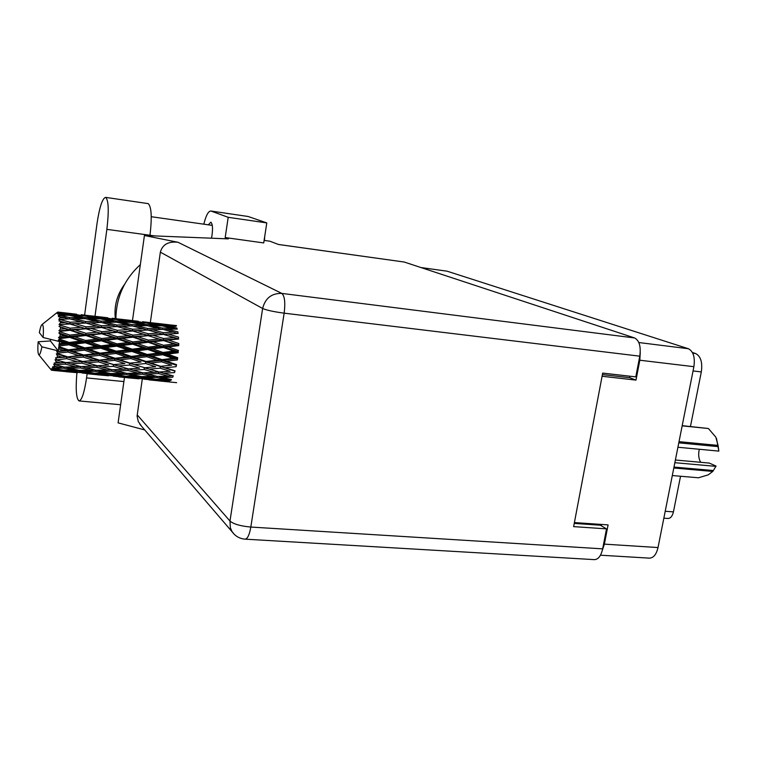 <?xml version="1.0" encoding="UTF-8"?>
<svg xmlns="http://www.w3.org/2000/svg" width="757" height="757" viewBox="0 0 757 757"><rect width="100%" height="100%" fill="white"/><g stroke="black" fill="none" stroke-linecap="round" stroke-linejoin="round"><path stroke-width="1.14" d="M692.409 352.488L695.579 353.519C700.727 356.178 702.638 362.31 701.313 371.924L690.45 426.484M602.392 550.084L604.379 544.141L608.089 524.904L574.402 522.576M420.93 267.533L447.084 271.186L688.35 348.722C693.336 351.295 695.181 357.285 693.895 366.691L658.022 547.548C656.366 554.484 653.48 558.023 649.374 558.136L600.462 555.203M602.08 376.267L635.984 380.109L639.826 360.218L640.252 352.478M601.493 524.45L601.247 525.746M635.984 380.109L629.673 377.705L602.402 374.592M629.956 376.22L629.673 377.705M680.534 476.248L673.437 511.874C672.386 516.208 670.56 518.403 667.958 518.469L663.842 518.176M149.905 235.73L149.971 235.276C152.091 217.373 151.504 206.822 148.221 203.624L105.535 197.369C102.327 198.504 99.479 207.267 97 223.675L84.604 315.111M94.985 316.294L106.869 229.362C108.989 211.25 108.63 200.614 105.791 197.454L105.535 197.369M211.534 238.2C213.02 229.56 212.802 224.214 210.881 222.161L208.336 224.829M210.806 211.014L248.145 216.493L210.806 211.014C208.307 211.146 205.98 215.537 203.813 224.186M266.786 222.908L263.729 242.931L225.189 237.556L228.198 217.316L266.786 222.908L248.145 216.493M124.47 377.478L118.092 422.86L144.738 429.938M225.189 237.556L228.311 238.871L144.426 235.512L177.999 242.278L281.812 293.404L634.593 337.953L404.238 262.036L278.462 244.492L270.003 241.237L264.108 240.414M228.198 217.316L211.08 211.08M132.475 320.58L144.426 235.512M278.358 244.445L404.238 262.036M634.593 337.953C639.353 340.508 641.075 346.583 639.779 356.178L284.149 313.161L250.822 527.052L602.667 548.853L606.518 528.869L600.329 525.207L574.241 523.409M606.518 528.869L573.636 526.626L602.686 373.087L635.785 376.882L639.779 356.178M602.667 548.853C601.039 555.903 598.285 559.489 594.377 559.631L245.192 539.164M141.635 426.323L138.266 421.526L137.093 416.076L142.259 379.266M150.331 322.633L160.361 252.157C162.481 244.511 168.357 241.209 177.999 242.278M115.887 318.688C116.228 297.302 124.375 279.286 140.338 264.619M264.742 236.26L264.43 240.452M76.892 372.785C75.52 389.514 76.249 398.892 79.088 400.926C81.851 400.216 84.339 392.542 86.563 377.913L87.121 373.807M115.348 318.621C113.929 306.102 117.013 294.672 124.593 284.329M679.02 441.662L718.062 445.419L718.847 451.115L677.912 447.245M718.204 446.621L678.783 442.845M673.985 467.069L713.359 470.542L716.065 466.094L713.208 470.788M713.359 470.542L712.791 471.431L673.796 467.996M672.301 475.538L698.512 477.781L708.211 474.857L712.791 471.431M718.847 451.115L716.51 438.473M718.062 445.419L715.829 437.168L708.42 428.519L682.152 425.86M682.199 425.652L708.42 428.519M675.376 460.01L709.3 463.085L716.065 466.094M700.66 462.3C698.597 458.638 698.153 454.295 699.326 449.27M674.847 462.688L715.753 466.35M173.334 375.936L163.559 373.286L174.526 372.576L175.047 370.854L165.187 367.751L176.107 366.672L176.542 364.637L166.559 361.221L177.384 359.916L177.706 357.692L167.59 354.106L178.274 352.734L178.084 351.683L173.646 351.097L162.963 352.469L152.677 348.845L163.389 347.501L173.646 351.097M162.963 352.469L162.585 353.538L178.084 351.683L178.463 350.482L168.205 346.895L178.728 345.618L178.766 343.479L168.357 340.054L178.699 339.022L173.94 337.546L163.607 338.53L153.046 335.228L163.408 334.386L173.94 337.546M147.208 354.465L136.932 350.851L147.785 349.469L158.071 353.093L147.208 354.465L146.83 355.383L162.585 353.538L167.59 354.106M163.512 345.277L153.084 341.738L163.626 340.565L174.025 344.019L163.512 345.277L163.171 346.611L178.453 344.908L174.025 344.019M148.268 342.296L158.696 345.864L147.975 347.198L137.566 343.574L148.268 342.296L148.022 341.587L163.332 340.044L163.626 340.565M147.975 347.198L147.624 348.419L163.171 346.611L158.696 345.864M163.389 347.501L163.171 346.611L168.205 346.895M132.22 349.195L121.782 345.533L132.664 344.18L143.092 347.813L132.22 349.195L131.86 350.273L147.624 348.419L152.677 348.845M148.325 340.139L137.783 336.685L148.306 335.663L158.866 339.013L148.325 340.139L148.022 341.587L143.508 340.688L132.797 341.937L122.218 338.36L132.948 337.187L143.508 340.688M158.866 339.013L163.332 340.044L178.359 338.701L178.595 337.149L168.054 334.036L178.217 333.392M132.797 341.937L132.466 343.29L148.022 341.587L153.084 341.738M117.013 343.867L106.415 340.205L117.326 338.928L127.886 342.533L117.013 343.867L116.673 345.097L132.466 343.29L137.566 343.574M59.765 315.376L69.067 315.281L80.195 317.562L69.568 317.571L59.765 315.376L58.45 316.681L64.705 317.647L60.125 317.741L58.8 319.397L69.748 318.867L80.81 321.697L70.032 322.236L60.286 319.596L58.914 320.911L65.093 322.539L60.437 322.842L59.037 324.545L70.098 323.977L81.065 327.242L70.127 328.207L60.465 325.217L59.037 326.447L65.121 328.689L60.399 329.153L58.932 330.781L60.314 331.311L70.079 330.279L80.952 333.856L69.862 335.105L60.286 331.888L58.819 332.948L60.153 334.121L64.78 335.692L60.002 336.259L58.478 337.698L59.812 338.568L69.701 337.376L80.45 341.095L69.228 342.467L59.756 339.183L58.27 339.988L59.519 341.511L64.099 343.101L59.273 343.687L59.519 341.511M59.472 314.164L59.226 313.436L63.995 314.306L59.472 314.164L58.242 315.65L59.708 315.101M58.932 312.83L79.258 315.082L68.783 314.505L58.932 312.83L57.693 314.032L59.226 313.436M58.526 312.31L62.992 312.726L58.526 312.31L57.39 313.54L58.847 312.698M56.68 313.105L58.213 312.121L56.68 313.105M57.844 312.083L57.172 312.452M43.121 337.518C43.717 328.898 43.357 324.564 42.042 324.526C41.152 325.16 40.263 327.866 39.355 332.635L43.121 337.518L59.51 341.558M59.756 339.183L59.812 338.568M60.002 336.259L60.153 334.121M60.286 331.888L60.314 331.311M60.399 329.153L60.446 327.204M60.465 325.217L60.465 324.706M60.437 322.842L60.38 321.214M60.125 317.741L59.964 316.53M132.948 335.143L122.246 331.812L132.806 330.97L143.489 334.168L132.948 335.143L132.683 336.666L148.306 335.663M117.43 332.238L128.113 335.625L117.401 336.761L106.68 333.26L132.806 330.97M143.489 334.168L147.994 335.342L173.58 333.667M117.401 336.761L117.108 338.209L132.683 336.666L128.113 335.625M132.948 337.187L132.683 336.666L137.783 336.685M101.58 338.549L90.859 334.935L101.76 333.761L112.49 337.3L101.58 338.549L101.268 339.912L117.108 338.209L122.218 338.36M117.373 330.336L106.548 327.166L117.117 326.541L127.914 329.56L117.373 330.336L117.146 331.926L112.538 330.733L101.788 331.708L90.963 328.339L101.703 327.497L112.538 330.733M127.914 329.56L132.475 330.856L142.78 330.298M101.788 331.708L101.523 333.241L122.246 331.812M85.957 333.317L75.085 329.787L86.033 328.765L96.868 332.181L85.957 333.317L85.673 334.783L106.68 333.26M101.599 325.775L90.67 322.804L101.239 322.425L112.178 325.217L101.599 325.775L101.4 327.384L111.43 326.863M85.815 323.031L96.754 326.078L86.005 326.844L75.028 323.646L85.815 323.031M112.178 325.217L116.578 326.57M86.005 326.844L85.778 328.443L101.4 327.384L96.754 326.078M101.703 327.497L106.548 327.166M70.127 328.207L69.871 329.759L90.963 328.339M85.673 321.507L74.602 318.763L85.229 318.659L96.262 321.205L85.673 321.507L85.522 323.05M96.262 321.205L100.075 322.454M70.032 322.236L69.833 323.864L79.57 323.371M85.286 323.059L80.81 321.697M86.061 323.097L90.67 322.804M59.037 324.545L75.028 323.646M69.568 317.571L69.474 318.877M80.195 317.562L83.402 318.659M68.584 318.905L64.705 317.647M70.628 319.085L74.602 318.763M162.708 354.74L172.814 358.307L161.998 359.641L151.854 356.102L162.708 354.74L162.585 353.538L158.071 353.093M161.998 359.641L161.601 360.37L177.299 358.591L172.814 358.307M161.62 361.799L171.602 365.177L160.683 366.303L150.652 363.01L161.62 361.799L161.601 360.37L166.559 361.221M131.264 356.415L120.95 352.838L131.964 351.475L142.259 355.09L131.264 356.415L130.885 357.162L146.83 355.383L151.854 356.102M147.785 349.469L147.624 348.419L143.092 347.813M116.237 351.191L105.762 347.529L116.815 346.157L127.252 349.819L116.237 351.191L115.878 352.119L131.86 350.273L136.932 350.851M132.664 344.18L132.466 343.29L127.886 342.533M100.974 345.854L90.376 342.155L101.429 340.801L112.036 344.482L100.974 345.854L100.634 346.952L116.673 345.097L121.782 345.533M117.326 338.928L117.108 338.209L112.49 337.3M85.522 340.48L74.763 336.78L85.863 335.493L96.593 339.136L85.522 340.48L85.2 341.719L101.268 339.912L106.415 340.205M101.76 333.761L96.868 332.181M69.862 335.105L69.559 336.477L85.673 334.783L90.859 334.935M86.033 328.765L81.065 327.242M58.932 330.781L75.085 329.787M70.098 323.977L65.093 322.539M146.896 356.708L157.049 360.228L146.073 361.477L135.919 358.023L146.896 356.708L146.83 355.383L142.259 355.09M160.683 366.303L171.602 365.177M160.21 368.205L170.07 371.252L159.093 372.028L149.176 369.123L160.21 368.205L160.285 366.653L165.187 367.751M146.073 361.477L145.685 362.016L161.601 360.37L157.049 360.228M145.656 363.53L155.687 366.776L144.634 367.741L134.595 364.609L145.656 363.53L145.685 362.016L150.652 363.01M115.13 358.26L104.769 354.768L115.925 353.453L126.239 357.011L115.13 358.26L114.761 358.809L130.885 357.162L135.919 358.023M131.964 351.475L131.86 350.273L127.252 349.819M100.028 353.15L89.544 349.526L100.719 348.163L111.203 351.816L100.028 353.15L99.678 353.898L115.878 352.119L120.95 352.838M116.815 346.157L116.673 345.097L112.036 344.482M84.746 347.86L74.091 344.161L85.314 342.779L95.931 346.488L84.746 347.86L84.406 348.797L100.634 346.952L105.762 347.529M101.429 340.801L101.268 339.912L96.593 339.136M69.228 342.467L68.906 343.574L85.2 341.719L90.376 342.155M85.863 335.493L85.673 334.783L80.952 333.856M58.478 337.698L69.559 336.477L74.763 336.78M70.079 330.279L65.121 328.689M130.895 358.591L141.076 362.016L129.986 363.142L119.776 359.812L130.895 358.591L130.885 357.162L126.239 357.011M165.546 371.583L170.07 371.252M159.093 372.028L163.559 373.286M144.634 367.741L155.687 366.776M144.142 369.492L154.087 372.33L143.007 372.879L133.043 370.201L144.142 369.492L144.275 367.893L149.176 369.123M129.986 363.142L141.076 362.016M129.542 365.063L139.61 368.148L128.482 368.924L118.357 365.981L129.542 365.063L129.627 363.492L134.595 364.609M98.798 359.925L88.408 356.556L99.669 355.336L110.049 358.799L98.457 360.285L114.761 358.809L119.776 359.812M115.925 353.453L115.878 352.119L111.203 351.816M83.658 354.995L73.098 351.456L84.434 350.141L94.937 353.737L83.658 354.995L83.327 355.553L99.678 353.898L104.769 354.768M100.719 348.163L100.634 346.952L95.931 346.488M68.291 349.819L58.904 346.611L58.989 345.996L68.972 344.795L79.617 348.485L68.291 349.819L67.969 350.576L84.406 348.797L89.544 349.526M85.314 342.779L85.2 341.719L80.45 341.095M59.273 343.687L58.961 344.7L68.906 343.574L74.091 344.161M69.701 337.376L69.559 336.477L64.78 335.692M114.723 360.332L124.924 363.615L113.749 364.59L103.491 361.42L114.723 360.332L114.761 358.809L110.049 358.799M158.563 373.561L168.347 376.134L157.352 376.447L147.501 374.034L158.563 373.561L158.733 371.971L154.087 372.33M171.498 379.569L161.79 377.469L172.766 377.241L172.956 375.841M158.478 376.418L161.79 377.469M172.501 375.718L168.347 376.134M143.518 372.86L147.501 374.034M134.557 368.517L139.61 368.148M128.482 368.924L133.043 370.201M113.749 364.59L124.924 363.615M113.276 366.35L123.4 369.227L112.206 369.776L102.015 367.06L113.276 366.35L113.408 364.742L118.357 365.981M82.343 361.382L71.877 358.175L83.261 357.086L93.669 360.408L82.03 361.534L98.457 360.285L103.491 361.42M99.669 355.336L99.678 353.898L94.937 353.737M67.108 356.67L57.797 353.67L57.892 353.112L67.95 352.033L78.501 355.535L66.796 357.03L83.327 355.553L88.408 356.556M84.434 350.141L84.406 348.797L79.617 348.485M58.261 350.955L58.582 348.873L63.124 350.415L56.709 351.721L67.969 350.576L73.098 351.456M68.972 344.795L68.906 343.574L64.099 343.101M58.961 344.7L58.989 345.996M98.363 361.874L108.648 364.988L97.36 365.763L87.055 362.792L98.363 361.874L98.457 360.285L93.669 360.408M127.971 370.466L137.973 373.078L126.835 373.381L116.786 370.949L127.971 370.466L128.151 368.867L123.4 369.227M142.467 374.195L152.346 376.522L141.275 376.56L131.368 374.422L142.467 374.195L142.657 372.794M156.794 377.506L166.521 379.522L155.573 379.276L145.76 377.459L156.794 377.506L156.992 376.352M169.672 381.537L159.982 380.033L170.921 380.374L171.101 379.494M158.024 379.352L159.982 380.033M169.436 379.143L166.521 379.522M143.064 376.56L145.76 377.459M155.923 376.106L152.346 376.522M127.99 373.362L131.368 374.422M142.174 372.662L137.973 373.078M112.736 369.757L116.786 370.949M103.047 365.394L108.648 364.988M97.36 365.763L102.015 367.06M71.035 362.215L82.03 361.534L87.055 362.792M83.261 357.086L83.327 355.553L78.501 355.535M57.03 357.578L57.409 355.733L61.913 357.143L55.498 357.91L66.796 357.03L71.877 358.175M58.904 346.611L58.582 348.873M41.9 346.82L38.153 341.767C37.613 349.015 37.812 353.349 38.768 354.74C39.724 355.251 40.764 352.611 41.9 346.82L58.27 350.907L50.416 340.962L50.482 339.344M67.95 352.033L67.969 350.576L63.124 350.415M56.709 351.721L57.892 353.112M81.898 363.161L92.222 366.066L80.885 366.625L70.486 363.871L81.898 363.161L82.03 361.534L65.745 362.556L55.081 359.679L56.065 361.628L60.551 362.858L54.173 362.991L55.223 364.571L65.301 364.136L75.709 366.814L64.307 367.117L53.738 364.325L54.665 366.189L59.122 367.192L52.829 366.643L53.813 368.176L63.853 368.224L74.224 370.334L62.878 370.069L53.7 368.404L52.403 367.476L53.274 369.132L57.721 369.88L52.886 369.662L51.542 368.65L52.488 370.05L72.814 372.113L52.384 370.126L51.154 368.924L51.996 370.287L56.453 370.76L51.996 370.287M96.887 367.334L107.097 369.974L95.817 370.277L85.569 367.807L96.887 367.334L97.057 365.707L92.222 366.066M111.695 371.11L121.754 373.466L110.588 373.494L100.444 371.327L111.695 371.11L111.885 369.7M126.305 374.46L136.26 376.513L125.16 376.257L115.149 374.403L126.305 374.46L126.495 373.305M140.736 377.365L150.577 379.096L139.572 378.557L129.693 377.024L140.736 377.365L140.906 376.484M155.024 379.815L164.723 381.225L144.048 379.172L155.024 379.815L155.166 379.21M176.655 382.673L158.27 380.847L169.218 381.471M57.797 353.67L56.33 353.803L57.409 355.733M38.153 341.767L50.416 340.962M38.768 354.74L50.094 368.621M51.75 370.296L50.397 368.914L51.315 370.097M52.886 369.662L53.274 369.132M54.249 367.23L54.665 366.189M55.658 363.114L56.065 361.628M56.501 359.916L66.692 358.629L77.167 361.78M55.498 357.91L56.614 359.443M166.133 381.017L164.723 381.225M142.818 378.737L144.048 379.172M152.8 378.784L150.577 379.096M127.678 376.333L129.693 377.024M139.203 376.125L136.26 376.513M112.424 373.504L115.149 374.403M125.388 373.05L121.754 373.466M97.01 370.249L100.444 371.327M111.383 369.567L107.097 369.974M81.453 366.596L85.569 367.807M65.745 362.556L70.486 363.871M66.692 358.629L66.796 357.03L61.913 357.143M80.412 367.968L90.689 370.353L79.381 370.381L69.019 368.186L80.412 367.968L80.602 366.549M95.325 371.365L105.497 373.447L94.265 373.182L84.055 371.308L95.325 371.365L95.505 370.201M110.087 374.318L120.117 376.078L109.008 375.519L98.883 373.967L110.087 374.318L110.248 373.428M124.65 376.797L134.585 378.235L113.559 376.153L124.65 376.797L124.791 376.191M139.061 378.812L128.103 377.857L139.146 378.491M149.11 379.891L158.024 380.762M136.005 378.027L134.585 378.235M112.32 375.709L113.559 376.153M122.36 375.765L120.117 376.078M96.839 373.267L98.883 373.967M108.488 373.059L105.497 373.447M81.264 370.391L84.055 371.308M94.37 369.936L90.689 370.353M65.537 367.098L69.019 368.186M80.062 366.407L75.709 366.814M65.301 364.136L65.481 362.508L60.551 362.858M78.917 371.214L89.165 373.002L77.933 372.435L67.591 370.854L78.917 371.214L79.078 370.324M93.792 373.74L103.955 375.198L82.598 373.078L93.792 373.74L93.925 373.125M108.535 375.784L97.435 374.819L108.62 375.463M118.783 376.882L127.848 377.771M105.393 374.989L103.955 375.198M81.321 372.633L82.598 373.078M91.436 372.69L89.165 373.002M65.509 370.145L67.591 370.854M77.261 369.946L74.224 370.334M63.853 368.224L64.033 367.06M62.859 366.785L59.122 367.192M77.507 372.709L66.266 371.734L77.583 372.387M87.973 373.835L97.18 374.734M74.262 371.905L72.814 372.113M62.453 370.627L62.576 370.012M60.03 369.567L57.721 369.88M56.68 370.731L66.01 371.64M168.338 324.696L150.813 322.69M175.558 326.343L164.742 324.337L174.432 325.378M163.9 324.46L164.742 324.337M138.304 321.271L120.477 319.227M144.483 321.952L155.384 323.277L144.483 321.952M160.314 323.939L171.11 325.557L161.288 325.037L150.444 323.201L160.314 323.939M176.892 329.087L176.92 328.055L166.18 325.936L176.002 326.362M163.758 326.22L166.18 325.936M172.823 326.201L171.11 325.557M161.288 325.037L161.288 325.803M148.741 323.419L150.444 323.201M156.283 323.618L155.384 323.277M145.495 322.435L145.514 322.908M133.734 321.015L134.595 320.902M107.768 317.779L89.667 315.707M114.07 318.479L125.066 319.814L114.07 318.479M130.053 320.485L140.991 322.122L130.942 321.583L119.984 319.728L130.053 320.485M145.921 322.936L156.784 324.867L146.763 324.63L135.91 322.491L145.921 322.936M161.686 325.813L172.426 328.018L162.452 328.084L151.674 325.671L161.686 325.813M177.829 333.421L177.971 331.897L167.316 329.238L177.289 329.087M163.531 329.56L167.316 329.238M175.501 329.096L172.426 328.018M162.452 328.084L162.376 329.371M148.514 325.983L151.674 325.671M159.235 325.756L156.784 324.867M146.763 324.63L146.726 325.671M133.431 322.775L135.91 322.491M142.723 322.766L140.991 322.122M130.942 321.583L130.933 322.35M118.253 319.946L119.984 319.728M125.974 320.154L125.066 319.814M114.998 318.952L115.007 319.435M103.066 317.514L103.946 317.401M76.731 314.24L58.346 312.13M83.156 314.95L94.275 316.294L83.156 314.95M99.309 316.975L110.38 318.631L100.104 318.072L89.042 316.199L99.309 316.975M115.376 319.454L126.334 321.403L116.124 321.157L105.128 318.99L115.376 319.454M131.302 322.359L142.184 324.592L131.983 324.63L121.082 322.198L131.302 322.359M147.085 325.661L157.872 328.169L147.691 328.491L136.913 325.803L147.085 325.661M162.746 329.361L173.391 332.096L163.247 332.673L152.564 329.759L162.746 329.361M163.247 332.673L163.058 334.263L168.054 334.036M177.658 333.43L173.391 332.096M148.098 330.052L152.564 329.759M161.582 329.399L157.872 328.169M147.691 328.491L147.549 330.014M133.062 326.125L136.913 325.803M145.297 325.68L142.184 324.592M131.983 324.63L131.898 325.926M117.884 322.52L121.082 322.198M128.822 322.302L126.334 321.403M116.124 321.157L116.086 322.189M102.602 319.274L105.128 318.99M112.14 319.284L110.38 318.631M100.104 318.072L100.094 318.839M87.273 316.417L89.042 316.199M95.193 316.644L94.275 316.294M83.98 315.414L83.989 315.896M71.915 313.956L72.804 313.843M84.32 315.915L95.41 317.883L84.983 317.618L73.845 315.432L84.32 315.915M100.426 318.848L111.44 321.1L101.022 321.129L90.017 318.669L100.426 318.848M116.417 322.189L127.308 324.715L116.938 325.027L106.008 322.312L116.417 322.189M132.238 325.917L143.035 328.689L132.674 329.248L121.858 326.305L132.238 325.917M147.899 329.995L158.582 332.985L148.221 333.771L137.556 330.629L147.899 329.995M168.357 340.054L163.332 340.044L163.607 338.53M163.408 334.386L158.582 332.985M153.046 335.228L147.994 335.342L148.221 333.771M137.556 330.629L132.475 330.856L132.674 329.248M147.35 330.024L143.035 328.689M121.858 326.305L117.335 326.598M131.075 325.955L127.308 324.715M116.796 326.56L116.938 325.027M106.008 322.312L102.091 322.633M114.61 322.198L111.44 321.1M100.927 322.435L101.022 321.129M90.017 318.669L86.743 319M97.927 318.782L95.41 317.883M84.926 318.659L84.983 317.618M73.845 315.432L71.281 315.716M81.046 315.735L79.258 315.082M68.764 315.272L68.783 314.505M63.919 313.067L62.992 312.726M63.995 314.306L66.54 315.215M130.611 330.336L178.453 344.908M161.629 333.865L178.359 338.701M55.081 359.679L67.08 362.934M56.33 353.803L99.072 366.246M58.582 347.482L98.457 360.285L130.583 369.511M58.27 339.988L114.761 358.809L161.582 372.737M58.819 332.948L130.885 357.162L174.649 370.996M59.037 326.447L101.268 339.912L176.126 365.177M67.051 323.097L117.108 338.209L177.299 358.591M99.091 326.75L132.683 336.666L178.084 351.683M692.75 353.169L695.579 353.519M604.379 544.141L658.022 547.548M693.895 366.691L639.826 360.218M638.832 342.533L688.35 348.722M447.084 271.186L421.081 267.581M600.679 525.415L601.304 525.453M665.214 511.259L673.437 511.874M701.313 371.924L693.043 370.949M154.769 235.919L106.869 229.362M137.197 414.855L229.977 521.043L262.622 308.478L160.361 252.157M281.812 293.404C271.631 293.177 265.234 298.201 262.622 308.478C266.54 310.209 273.722 311.761 284.149 313.161C285.465 302.516 284.689 295.93 281.812 293.404M139.884 424.289L232.465 532.218C235.635 536.41 239.837 538.719 245.079 539.154C247.53 538.899 249.441 534.858 250.822 527.052C240.546 526.115 233.601 524.109 229.977 521.043L230.355 527.771L232.011 531.537L234.074 534.12M123.902 381.566L86.563 377.913M151.249 216.71L212.301 225.387M120.637 404.749L79.088 400.926M42.042 324.526L56.661 312.878M109.699 326.939L110.248 326.929M78.34 323.438L77.848 323.447M163.209 324.091L156.056 323.277M176.58 325.614L172.511 325.15M133.071 320.646L125.794 319.814M146.65 322.198L142.524 321.725M102.441 317.145L95.06 316.303M116.256 318.725L112.074 318.252M71.328 313.597L63.834 312.745M85.371 315.196L81.103 314.713M172.482 333.742L171.811 333.761M141.635 330.364L141.02 330.383"/></g></svg>
